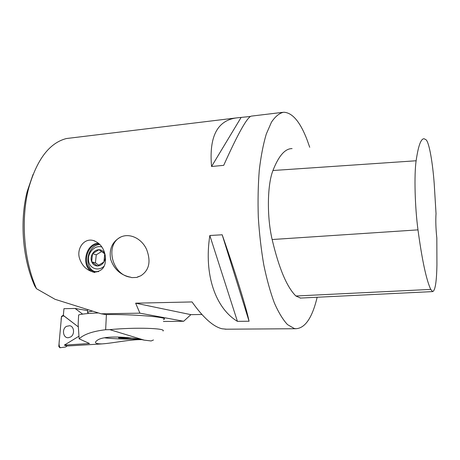 <?xml version="1.0" encoding="UTF-8"?>
<svg xmlns="http://www.w3.org/2000/svg" width="460" height="460" viewBox="0 0 460 460"><rect width="100%" height="100%" fill="white"/><g stroke="black" fill="none" stroke-linecap="round" stroke-linejoin="round"><path stroke-width="0.69" d="M92.661 311.184C89.677 311.523 87.952 311.926 87.486 312.392L88.607 313.484M235.773 117.99L66.424 138.535C49.496 142.876 36.921 159.384 28.71 188.059C21.177 216.861 23.328 254.679 34.103 282.888L36.438 288.679L34.546 285.643L32.24 279.945C22.155 253.564 20.154 218.373 27.209 191.429L33.08 174.374M164.272 318.763L164.255 319.223C168.337 317.118 131.985 314.082 105.961 314.6L101.16 313.8L55.056 299.31L36.438 288.679M201.888 314.485L190.883 314.651L183.672 321.258L163.38 321.488M183.672 321.258L139.915 313.168L135.637 303.18L192.038 301.938C203.257 317.739 213.262 326.686 222.059 328.768L226.458 329.199M101.16 313.8L139.915 313.168M164.255 319.223L163.449 319.614M190.883 314.651L135.637 303.18M317.164 297.252C312.288 317.653 305.221 328.141 295.97 328.722L294.181 328.457L287.523 324.616C283.003 319.815 278.628 312.622 274.396 303.054C270.353 292.186 266.823 279.496 263.804 264.989C261.182 249.705 259.348 233.795 258.307 217.258C257.772 200.778 258.1 185.11 259.279 170.252C260.929 156.256 263.264 144.193 266.277 134.067L271.463 122.164C275.316 116.449 279.381 113.137 283.653 112.234C292.439 112.579 300.317 121.969 307.297 140.403L309.718 147.28M79.994 259.676C75.796 249.768 83.45 237.837 93.121 240.465C99.676 242.73 103.707 247.704 105.208 255.386C106.582 266.34 102.609 271.871 93.276 271.992C86.974 270.342 82.547 266.242 79.994 259.676M131.698 277.621L130.697 277.219C120.715 275.241 114.028 269.249 110.641 259.244C108.934 248.779 112.43 241.316 121.124 236.86C130.335 232.915 141.784 238.832 146.55 249.314C151.156 261.418 149.253 270.233 140.846 275.747L136.741 277.438L131.698 277.621M282.612 112.361L251.568 116.087C247.647 116.317 238.361 132.733 223.709 165.341L211.56 166.503C208.903 136.056 217.632 119.801 237.739 117.754L250.458 116.466M209.829 235.497L222.186 234.784C235.75 273.539 246.353 307.993 249.073 321.229L237.417 321.356C215.723 308.309 203.688 275.034 209.829 235.497L237.417 321.356M130.697 277.219C112.039 275.247 104.431 244.444 120.974 236.923M140.513 275.908L137.488 276.972M98.457 243.156C83.823 243.88 80.586 270.612 95.024 272.481M99.366 243.961C85.157 243.455 81.092 269.738 95.191 271.613L98.641 271.647M96.634 271.986C83.087 270.221 86.141 245.14 99.877 244.473M300.575 298.068L295.901 296.004C286.873 287.138 278.955 268.312 272.142 239.528C266.794 216.695 267.272 184.788 272.947 170.511C278.68 155.865 285.062 148.557 292.089 148.591M430.738 289.397C426.322 279.939 422.073 260.095 417.985 229.868C414.891 206.793 414.08 174.852 416.133 160.764C418.284 145.757 420.963 138.425 424.178 138.776L426.121 139.811C429.168 142.635 432.613 162.092 434.217 183.758L436.028 213.549C435.568 220.581 435.833 228.769 436.833 238.107L436.925 264.88C436.615 281.825 435.194 290.726 432.664 291.594L430.738 289.397L295.901 296.004M249.073 321.229L222.186 234.784M211.56 166.503L241.017 117.599M101.919 247.054C95.249 244.611 87.423 252.477 88.51 260.475C89.309 268.559 98.561 271.871 104.265 265.96M98.773 265.299L95.438 262.844L91.672 261.792L97.359 265.978L103.914 261.999L104.73 253.828L99.004 249.694L92.5 253.678C94.168 251.102 96.335 249.774 99.004 249.694C101.654 249.82 103.563 251.2 104.73 253.828C105.719 256.565 105.449 259.29 103.914 261.999C102.229 264.598 100.044 265.926 97.359 265.978C94.702 265.817 92.805 264.425 91.672 261.792C90.706 259.066 90.982 256.364 92.5 253.678L96.255 254.8L101.66 251.488M95.438 262.844L96.255 254.8M91.672 261.792L92.5 253.678M63.348 315.422L78.298 326.859L63.342 315.485L63.957 308.683L75.066 308.464L87.59 310.586M98.365 312.944C87.998 313.346 81.42 314.019 78.626 314.962L78.16 324.254L79.149 338.847L89.481 343.505L64.354 345.121L66.539 345.909L68.948 345.891M153.467 339.974L151.156 340.964L144.233 340.141L109.739 329.636L105.645 329.734L106.404 314.594M141.381 339.67C130.692 339.296 113.505 343.114 102.034 343.896C95.576 343.93 93.909 342.803 97.031 340.509C102.988 335.225 128.852 336.674 144.233 340.141M79.149 338.847C83.938 334.276 92.77 331.24 105.645 329.734M64.354 345.121L78.93 336.225M82.627 314.117L75.066 308.464M163.036 331.004L163.036 331.016C166.629 328.233 135.366 327.135 109.739 329.636M131.56 338.117L125.074 338.359L118.651 337.991L118.617 337.6L129.438 337.835M118.651 337.991L118.668 337.6M125.074 338.359L125.108 337.582M138.673 339.216C128.898 339.371 112.729 338.778 106.243 338.019L104.713 337.818M66.43 326.364C61.6 329.015 63.1 338.232 68.31 337.721L70.57 337.007C74.957 334.61 74.296 326.318 69.696 325.709L66.43 326.364C61.6 329.015 63.1 338.232 68.31 337.721L70.57 337.007C74.957 334.61 74.296 326.318 69.696 325.709L66.43 326.364M67.298 345.931L65.515 347.018L59.88 347.76L65.515 347.018M63.169 315.353L61.519 316.382L58.788 346.472L59.88 347.76M78.298 326.859L64.233 316.164C61.991 315.537 60.967 316.94 61.157 320.378L59.673 336.737C59.449 340.716 58.173 345.609 60.254 347.622M417.985 229.868L272.142 239.528M416.133 160.764L272.947 170.511M88.855 343.637L88.763 343.24M87.486 312.392L87.641 309.632M32.24 279.945L34.103 282.888M27.209 191.429L28.71 188.059M225.136 329.205L295.97 328.722M93.426 240.54L94.817 240.994M432.664 291.594L300.15 298.086M68.304 345.931L102.034 343.907M63.348 315.387L63.008 315.255"/></g></svg>
